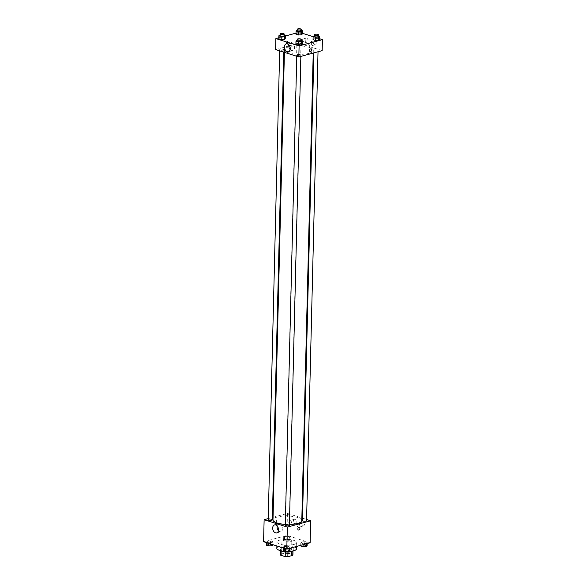 <?xml version="1.0" encoding="UTF-8"?>
<svg xmlns="http://www.w3.org/2000/svg" width="586" height="586" viewBox="0 0 586 586"><rect width="100%" height="100%" fill="white"/><g stroke="black" fill="none" stroke-linecap="round" stroke-linejoin="round"><path stroke-width="0.44" stroke-dasharray="2.93 2.2" d="M290.37 541.794A4.937 1.45 1.4 0 0 291.828 540.805A4.937 1.45 1.4 0 0 286.928 539.237A4.937 1.45 1.4 0 0 281.954 540.57A4.937 1.45 1.4 0 0 284.979 541.984A4.937 1.45 1.4 0 0 290.37 541.794M290.026 555.946A4.937 1.45 1.4 0 0 291.476 554.957A4.937 1.45 1.4 0 0 286.576 553.389A4.937 1.45 1.4 0 0 281.61 554.715A4.937 1.45 1.4 0 0 284.635 556.136A4.937 1.45 1.4 0 0 290.026 555.946M280.32 554.305L285.221 552.979A6.373 1.868 1.4 0 1 287.887 553.038L288.004 548.32A6.373 1.868 1.4 0 0 285.338 548.262L280.43 549.587L280.32 554.305A6.373 1.868 1.4 0 0 280.174 554.686M287.887 553.038L292.773 554.59A6.373 1.868 1.4 0 1 292.912 554.993M288.004 548.32L292.89 549.873L292.773 554.59M292.875 550.95L287.975 552.049M292.883 550.657A6.373 1.868 1.4 0 0 293.029 550.276A6.373 1.868 1.4 0 0 292.89 549.873M280.43 549.587A6.373 1.868 1.4 0 0 280.291 549.968A6.373 1.868 1.4 0 0 280.43 550.371L280.423 550.65M287.982 551.983A6.373 1.868 1.4 0 1 285.316 551.924L280.43 550.371M280.511 550.672A6.585 1.934 -178.6 0 1 280.079 549.961A6.585 1.934 -178.6 0 1 284.166 548.276A6.585 1.934 -178.6 0 1 291.323 548.862A6.585 1.934 -178.6 0 1 293.242 550.283A6.585 1.934 -178.6 0 1 292.78 550.972M291.359 547.287A6.585 1.934 1.4 0 0 284.21 546.701A6.585 1.934 1.4 0 0 280.115 548.386A6.585 1.934 1.4 0 0 284.151 550.276A6.585 1.934 1.4 0 0 291.345 550.027A6.585 1.934 1.4 0 0 293.278 548.708A6.585 1.934 1.4 0 0 291.359 547.287M285.338 548.262L285.221 552.979M296.567 548.789A9.874 2.901 1.4 0 0 286.766 545.654A9.874 2.901 1.4 0 0 276.826 548.306M293.82 544.467A9.874 2.901 1.4 0 0 296.721 542.504A9.874 2.901 1.4 0 0 286.92 539.362A9.874 2.901 1.4 0 0 276.98 542.021A9.874 2.901 1.4 0 0 283.031 544.848A9.874 2.901 1.4 0 0 293.82 544.467M263.59 541.728L286.898 535.421L310.119 542.79M301.629 541.911L304.837 541.728L307.189 542.475L306.317 543.398L303.109 543.574L300.765 542.834L301.629 541.911L304.837 541.728L307.189 542.475L306.317 543.398L303.109 543.574L300.765 542.834L301.629 541.911L301.548 545.053L304.764 544.87L307.108 545.617M289.228 537.97L286.019 538.153L283.675 537.406L284.54 536.483L287.748 536.307L290.099 537.047L289.228 537.97L286.019 538.153L283.675 537.406L284.54 536.483L287.748 536.307L290.099 537.047L289.228 537.97L289.154 541.12L285.939 541.296L283.595 540.556L284.459 539.625L287.675 539.45L290.019 540.197L289.154 541.12M272.072 542.614L268.864 542.79L266.52 542.05L267.384 541.127L270.593 540.944L272.944 541.691L272.072 542.614L268.864 542.79L266.52 542.05L267.384 541.127L270.593 540.944L272.944 541.691L272.072 542.614L272.029 544.409M289.162 548.035L285.953 548.218L283.609 547.471L284.474 546.548L287.682 546.364L290.033 547.112L289.162 548.035L285.953 548.218L283.609 547.471L284.474 546.548L287.682 546.364L290.033 547.112L289.154 548.459M274.644 521.555A1.443 0.967 107.6 0 0 275.23 522.653A1.443 0.967 107.6 0 0 276.585 521.569A1.443 0.967 107.6 0 0 276.101 519.907A1.443 0.967 107.6 0 0 274.644 521.555A1.443 0.967 -72.4 0 1 276.101 519.907A1.443 0.967 -72.4 0 1 276.592 521.569A1.443 0.967 -72.4 0 1 275.23 522.653A1.443 0.967 -72.4 0 1 274.644 521.555M268.242 518.603L272.38 517.482M273.047 517.306L287.433 513.409L286.898 535.421M278.416 530.704A4.124 2.805 -105.1 0 0 279.837 531.67A4.124 2.805 -105.1 0 0 281.016 531.714A4.124 2.805 -105.1 0 0 282.642 526.997A4.124 2.805 -105.1 0 0 278.855 523.745A4.124 2.805 -105.1 0 0 277.127 525.928M299.321 527.275L299.321 527.275A1.443 0.967 107.6 0 0 297.959 528.352A1.443 0.967 107.6 0 0 298.45 530.022L298.45 530.022M294.897 519.342A2.058 1.399 -105.1 0 0 294.311 519.321A2.058 1.399 -105.1 0 0 293.498 521.672A2.058 1.399 -105.1 0 0 295.381 523.291A2.058 1.399 -105.1 0 0 296.274 521.357A2.058 1.399 -105.1 0 0 294.897 519.342M303.021 521.921A2.058 1.399 -105.1 0 0 302.435 521.899A2.058 1.399 -105.1 0 0 301.622 524.25A2.058 1.399 -105.1 0 0 303.511 525.876A2.058 1.399 -105.1 0 0 304.405 523.935A2.058 1.399 -105.1 0 0 303.021 521.921M287.433 513.409L301.863 517.987M302.515 518.2L306.595 519.489M290.231 520.602A2.058 1.399 74.9 0 1 291.616 522.617A2.058 1.399 74.9 0 1 290.722 524.558A2.058 1.399 74.9 0 1 288.832 522.932A2.058 1.399 74.9 0 1 289.645 520.58A2.058 1.399 74.9 0 1 290.231 520.602M298.362 523.181A2.058 1.399 74.9 0 1 299.739 525.195A2.058 1.399 74.9 0 1 298.845 527.136A2.058 1.399 74.9 0 1 296.963 525.51A2.058 1.399 74.9 0 1 297.776 523.166A2.058 1.399 74.9 0 1 298.362 523.181M289.411 525.327A2.058 0.601 1.4 0 0 288.151 524.741A2.058 0.601 1.4 0 0 285.902 524.814A2.058 0.601 1.4 0 0 285.301 525.224M288.876 515.673A2.058 0.601 1.4 0 0 289.477 515.262A2.058 0.601 1.4 0 0 287.44 514.611A2.058 0.601 1.4 0 0 285.367 515.167A2.058 0.601 1.4 0 0 286.627 515.753A2.058 0.601 1.4 0 0 288.876 515.673M306.566 520.69A2.058 0.601 1.4 0 0 304.53 520.038A2.058 0.601 1.4 0 0 302.457 520.588M272.322 519.907A2.058 0.601 1.4 0 0 270.285 519.247A2.058 0.601 1.4 0 0 268.212 519.804M301.797 520.602A14.416 4.234 1.4 0 0 287.492 516.017A14.416 4.234 1.4 0 0 272.981 519.892M285.323 524.389A14.416 4.234 1.4 0 0 289.433 524.485M309.049 53.333A14.416 4.234 1.4 0 0 313.29 50.455A14.416 4.234 1.4 0 0 298.985 45.869A14.416 4.234 1.4 0 0 284.466 49.751A14.416 4.234 1.4 0 0 293.308 53.89A14.416 4.234 1.4 0 0 309.049 53.333M297.395 54.674A2.058 0.601 -178.6 0 1 299.644 54.601A2.058 0.601 -178.6 0 1 300.904 55.187A2.058 0.601 -178.6 0 1 298.831 55.743A2.058 0.601 -178.6 0 1 296.787 55.084A2.058 0.601 -178.6 0 1 297.395 54.674M300.362 45.532A2.058 0.601 1.4 0 0 300.97 45.122A2.058 0.601 1.4 0 0 298.926 44.47A2.058 0.601 1.4 0 0 296.853 45.027A2.058 0.601 1.4 0 0 298.12 45.613A2.058 0.601 1.4 0 0 300.362 45.532M317.451 50.96A2.058 0.601 1.4 0 0 318.059 50.55A2.058 0.601 1.4 0 0 316.015 49.891A2.058 0.601 1.4 0 0 313.942 50.447A2.058 0.601 1.4 0 0 315.209 51.041A2.058 0.601 1.4 0 0 317.451 50.96M283.206 50.176A2.058 0.601 1.4 0 0 283.814 49.766A2.058 0.601 1.4 0 0 281.771 49.107A2.058 0.601 1.4 0 0 279.698 49.663A2.058 0.601 1.4 0 0 280.965 50.249A2.058 0.601 1.4 0 0 283.206 50.176M322.146 50.638L298.926 43.269L299.197 32.259L302.413 33.285M275.618 49.576L298.926 43.269M305.152 39.702A2.058 1.399 -105.1 0 0 307.145 42.148A2.058 1.399 -105.1 0 0 308.038 40.207A2.058 1.399 -105.1 0 0 306.654 38.193A2.058 1.399 -105.1 0 0 306.068 38.178A2.058 1.399 -105.1 0 0 305.152 39.702M316.184 43.203A2.058 1.399 -105.1 0 0 314.777 40.771A2.058 1.399 -105.1 0 0 314.191 40.756A2.058 1.399 -105.1 0 0 313.385 43.108A2.058 1.399 -105.1 0 0 315.268 44.726A2.058 1.399 -105.1 0 0 316.184 43.203M319.495 38.705L313.129 36.684M296.772 43.386L295.901 44.309L296.772 43.386L299.981 43.21L296.772 43.386L296.846 40.244M302.325 43.95L299.981 43.21L302.325 43.95M279.683 37.965L278.811 38.888L279.683 37.965L282.892 37.782L279.683 37.965L279.756 34.816M285.236 38.53L282.892 37.782L285.236 38.53M296.838 33.321L295.967 34.244L296.838 33.321L300.047 33.146L296.838 33.321L296.912 30.179M302.391 33.885L300.047 33.146L302.391 33.885M278.841 37.768L285.301 36.017M295.996 33.124L299.197 32.259M313.928 38.749L313.056 39.672L313.928 38.749L317.136 38.566L313.928 38.749L314.001 35.6M319.48 39.313L317.136 38.566L319.48 39.313M301.995 39.46A2.058 1.399 74.9 0 1 303.372 41.474A2.058 1.399 74.9 0 1 302.479 43.408A2.058 1.399 74.9 0 1 300.596 41.789A2.058 1.399 74.9 0 1 301.409 39.438A2.058 1.399 74.9 0 1 301.995 39.46M310.119 42.038A2.058 1.399 74.9 0 1 311.503 44.053A2.058 1.399 74.9 0 1 310.609 45.986A2.058 1.399 74.9 0 1 308.719 44.368A2.058 1.399 74.9 0 1 309.533 42.016A2.058 1.399 74.9 0 1 310.119 42.038M287.323 44.265A1.443 0.967 107.6 0 0 288.349 42.895A1.443 0.967 107.6 0 0 287.792 41.511A1.443 0.967 107.6 0 0 286.437 42.595A1.443 0.967 107.6 0 0 286.92 44.258A1.443 0.967 107.6 0 0 287.323 44.265A1.443 0.967 -72.4 0 1 286.92 44.258A1.443 0.967 -72.4 0 1 286.437 42.595A1.443 0.967 -72.4 0 1 287.792 41.511A1.443 0.967 -72.4 0 1 288.349 42.895A1.443 0.967 -72.4 0 1 287.323 44.265M290.173 49.554A4.124 2.805 -105.1 0 0 292.773 50.564A4.124 2.805 -105.1 0 0 294.604 47.503A4.124 2.805 -105.1 0 0 290.619 42.595A4.124 2.805 -105.1 0 0 288.883 44.785M311.012 48.88L311.012 48.88A1.443 0.967 107.6 0 0 310.609 48.88A1.443 0.967 107.6 0 0 309.584 50.249A1.443 0.967 107.6 0 0 310.14 51.627L310.14 51.627M297.153 40.222L301.263 40.441M301.248 41.035A2.058 0.601 1.4 0 0 299.204 40.383A2.058 0.601 1.4 0 0 297.139 40.932M300.061 40.06L299.981 43.21M280.064 34.801L284.173 35.021M284.159 35.614A2.058 0.601 1.4 0 0 282.115 34.955A2.058 0.601 1.4 0 0 280.049 35.512M282.972 34.64L282.892 37.782M314.308 35.585L318.418 35.805M318.403 36.398A2.058 0.601 1.4 0 0 316.359 35.739A2.058 0.601 1.4 0 0 314.294 36.295M317.216 35.424L317.136 38.566M297.219 30.164L301.329 30.384M301.314 30.97A2.058 0.601 1.4 0 0 299.27 30.318A2.058 0.601 1.4 0 0 297.205 30.875M300.127 29.996L300.047 33.146M283.529 550.613L284.393 549.69L287.609 549.514L289.953 550.254M288.195 550.899A2.058 0.601 1.4 0 0 288.795 550.488A2.058 0.601 1.4 0 0 286.759 549.829A2.058 0.601 1.4 0 0 284.686 550.386A2.058 0.601 1.4 0 0 285.946 550.979A2.058 0.601 1.4 0 0 288.195 550.899A2.058 0.601 1.4 0 0 288.795 550.496A2.058 0.601 1.4 0 0 286.759 549.844A2.058 0.601 1.4 0 0 284.686 550.4A2.058 0.601 1.4 0 0 285.946 550.987A2.058 0.601 1.4 0 0 288.195 550.913M284.474 546.548L284.393 549.69M287.682 546.364L287.609 549.514M290.033 547.112L290.004 548.232M285.953 548.218L285.939 548.818M283.609 547.471L283.587 548.078M266.44 545.192L267.304 544.269L270.52 544.086L272.864 544.833M271.106 545.471A2.058 0.601 1.4 0 0 271.706 545.061A2.058 0.601 1.4 0 0 269.67 544.409A2.058 0.601 1.4 0 0 267.597 544.965A2.058 0.601 1.4 0 0 268.857 545.551A2.058 0.601 1.4 0 0 271.106 545.471M267.384 541.127L267.304 544.269M270.593 540.944L270.52 544.086M272.944 541.691L272.871 544.672M268.864 542.79L268.849 543.398M266.52 542.05L266.505 542.651M271.106 545.485A2.058 0.601 1.4 0 0 271.706 545.075A2.058 0.601 1.4 0 0 269.67 544.423A2.058 0.601 1.4 0 0 267.597 544.973A2.058 0.601 1.4 0 0 268.857 545.566A2.058 0.601 1.4 0 0 271.106 545.485M300.684 545.976L301.548 545.053M305.35 546.255A2.058 0.601 1.4 0 0 305.951 545.844A2.058 0.601 1.4 0 0 303.914 545.192A2.058 0.601 1.4 0 0 301.841 545.749A2.058 0.601 1.4 0 0 303.101 546.335A2.058 0.601 1.4 0 0 305.35 546.255A2.058 0.601 1.4 0 0 305.951 545.859A2.058 0.601 1.4 0 0 303.914 545.207A2.058 0.601 1.4 0 0 301.841 545.756A2.058 0.601 1.4 0 0 303.101 546.35A2.058 0.601 1.4 0 0 305.35 546.269M304.837 541.728L304.764 544.87M307.189 542.475L307.159 543.596M306.317 543.398L306.31 543.823M303.109 543.574L303.079 544.694M300.765 542.834L300.699 545.339M288.261 540.834A2.058 0.601 1.4 0 0 288.861 540.424A2.058 0.601 1.4 0 0 286.825 539.772A2.058 0.601 1.4 0 0 284.752 540.321A2.058 0.601 1.4 0 0 286.012 540.915A2.058 0.601 1.4 0 0 288.261 540.834A2.058 0.601 1.4 0 0 288.861 540.438A2.058 0.601 1.4 0 0 286.825 539.779A2.058 0.601 1.4 0 0 284.752 540.336A2.058 0.601 1.4 0 0 286.012 540.922A2.058 0.601 1.4 0 0 288.261 540.849M284.54 536.483L284.459 539.625M287.748 536.307L287.675 539.45M290.099 537.047L290.019 540.197M286.019 538.153L285.939 541.296M283.675 537.406L283.595 540.556M291.476 554.957L291.828 540.805M281.61 554.715L281.954 540.57M280.115 548.386L280.079 549.961M293.278 548.708L293.242 550.283M280.291 549.968L280.276 550.606M293.029 550.276L293.015 550.921M276.98 542.021L276.885 545.947M296.721 542.504L296.626 546.438M276.68 532.886L281.016 531.714M274.526 524.917L278.855 523.745M294.311 519.321L289.645 520.58M295.381 523.291L290.722 524.558M302.435 521.899L297.776 523.166M303.511 525.876L298.845 527.136M284.466 49.751L284.408 52.359M313.29 50.455L313.224 53.048M300.874 56.388L300.904 55.187M296.758 56.285L296.787 55.084M296.853 45.027L285.367 515.167M300.97 45.122L289.477 515.262M313.942 50.447L313.884 52.872M318.059 50.55L318.03 51.751M279.698 49.663L279.669 50.857M283.814 49.766L283.756 52.154M306.068 38.178L301.409 39.438M307.145 42.148L302.479 43.408M314.191 40.756L309.533 42.016M315.268 44.726L310.609 45.986M288.437 51.736L292.773 50.564M286.283 43.767L290.619 42.595"/><path stroke-width="0.88" d="M285.316 551.983L285.199 556.641L280.313 555.088A6.373 1.868 1.4 0 1 280.174 554.686L280.276 550.606M292.875 550.95L292.773 555.374A6.373 1.868 1.4 0 0 292.912 554.993L293.015 550.921M292.773 555.374L287.865 556.7A6.373 1.868 1.4 0 1 285.199 556.641M287.975 552.049L287.865 556.7M292.78 550.972A6.585 1.934 -178.6 0 1 286.613 552.056A6.585 1.934 -178.6 0 1 280.511 550.672M280.423 550.65L280.313 555.088M276.885 545.947L276.826 548.306A9.874 2.901 1.4 0 0 282.877 551.14A9.874 2.901 1.4 0 0 293.667 550.759A9.874 2.901 1.4 0 0 296.567 548.789L296.626 546.438M306.595 519.489L310.653 520.778L310.119 542.79L286.803 549.097L263.59 541.728L264.125 519.716L268.242 518.603M272.38 517.482L273.047 517.306M275.501 532.842A4.124 2.805 74.9 0 1 272.732 528.806A4.124 2.805 74.9 0 1 274.526 524.917A4.124 2.805 74.9 0 1 278.306 528.169A4.124 2.805 74.9 0 1 276.68 532.886A4.124 2.805 74.9 0 1 275.501 532.842M310.653 520.778L287.345 527.085L286.803 549.097M287.345 527.085L264.125 519.716M277.127 525.928A4.124 2.805 -105.1 0 0 278.416 530.704M298.45 530.022A1.443 0.967 107.6 0 0 299.9 528.374A1.443 0.967 -72.4 0 1 298.45 530.022A1.443 0.967 -72.4 0 1 297.959 528.352A1.443 0.967 -72.4 0 1 299.321 527.275A1.443 0.967 -72.4 0 1 299.9 528.374A1.443 0.967 107.6 0 0 299.321 527.275M301.863 517.987L302.515 518.2M296.758 56.285L285.301 525.224A2.058 0.601 1.4 0 0 287.345 525.884A2.058 0.601 1.4 0 0 289.411 525.327L300.874 56.388M313.884 52.872L302.457 520.588A2.058 0.601 1.4 0 0 303.716 521.181A2.058 0.601 1.4 0 0 305.965 521.101A2.058 0.601 1.4 0 0 306.566 520.69L318.03 51.751M279.669 50.857L268.212 519.804A2.058 0.601 1.4 0 0 269.472 520.397A2.058 0.601 1.4 0 0 271.721 520.317A2.058 0.601 1.4 0 0 272.322 519.907L283.756 52.154M289.433 524.485A14.416 4.234 1.4 0 0 297.556 523.474A14.416 4.234 1.4 0 0 301.797 520.602L313.224 53.048M284.408 52.359L272.981 519.892A14.416 4.234 1.4 0 0 285.323 524.389M319.495 38.705L322.41 39.628L322.146 50.638L298.831 56.945L275.618 49.576L275.881 38.566L278.841 37.768M313.129 36.684L302.413 33.285M301.46 44.873L302.325 43.95L301.46 44.873L298.252 45.056L301.46 44.873L301.541 41.731L298.325 41.906L295.981 41.167L297.153 40.222M295.901 44.309L298.252 45.056L295.901 44.309L295.981 41.167M284.371 39.452L285.236 38.53L284.371 39.452L281.163 39.628L284.371 39.452L284.452 36.31L281.236 36.486L278.892 35.739L280.064 34.801M278.811 38.888L281.163 39.628L278.811 38.888L278.892 35.739M301.526 34.808L302.391 33.885L301.526 34.808L298.318 34.992L301.526 34.808L301.607 31.666L298.391 31.849L296.047 31.102L297.219 30.164M295.967 34.244L298.318 34.992L295.967 34.244L296.047 31.102M322.41 39.628L299.102 45.935L275.881 38.566M285.301 36.017L295.996 33.124M318.616 40.236L319.48 39.313L318.616 40.236L315.407 40.412L318.616 40.236L318.696 37.094L315.48 37.27L313.136 36.522L314.308 35.585M313.056 39.672L315.407 40.412L313.056 39.672L313.136 36.522M290.268 48.675A4.124 2.805 74.9 0 1 288.437 51.736A4.124 2.805 74.9 0 1 284.65 48.484A4.124 2.805 74.9 0 1 286.283 43.767A4.124 2.805 74.9 0 1 290.268 48.675M299.102 45.935L298.831 56.945M310.609 48.88A1.443 0.967 -72.4 0 1 311.012 48.88A1.443 0.967 -72.4 0 1 311.496 50.55A1.443 0.967 -72.4 0 1 310.14 51.627A1.443 0.967 -72.4 0 1 309.584 50.249A1.443 0.967 -72.4 0 1 310.609 48.88M288.883 44.785A4.124 2.805 -105.1 0 0 290.173 49.554M310.14 51.627A1.443 0.967 107.6 0 0 311.496 50.55A1.443 0.967 107.6 0 0 311.012 48.88M301.263 40.441L302.405 40.808L301.541 41.731M297.175 39.365L297.139 40.932A2.058 0.601 1.4 0 0 298.399 41.525A2.058 0.601 1.4 0 0 300.64 41.445A2.058 0.601 1.4 0 0 301.248 41.035L301.285 39.467A2.058 0.601 1.4 0 0 299.248 38.808A2.058 0.601 1.4 0 0 297.175 39.365A2.058 0.601 1.4 0 0 298.435 39.951A2.058 0.601 1.4 0 0 300.684 39.877A2.058 0.601 1.4 0 0 301.285 39.467M302.405 40.808L302.325 43.95M298.325 41.906L298.252 45.056M284.173 35.021L285.316 35.38L284.452 36.31M280.086 33.937L280.049 35.512A2.058 0.601 1.4 0 0 281.309 36.105A2.058 0.601 1.4 0 0 283.558 36.024A2.058 0.601 1.4 0 0 284.159 35.614L284.195 34.039A2.058 0.601 1.4 0 0 282.159 33.387A2.058 0.601 1.4 0 0 280.086 33.937A2.058 0.601 1.4 0 0 281.346 34.53A2.058 0.601 1.4 0 0 283.595 34.449A2.058 0.601 1.4 0 0 284.195 34.039M285.316 35.38L285.236 38.53M281.236 36.486L281.163 39.628M318.418 35.805L319.56 36.164L318.696 37.094M314.33 34.721L314.294 36.295A2.058 0.601 1.4 0 0 315.554 36.889A2.058 0.601 1.4 0 0 317.795 36.808A2.058 0.601 1.4 0 0 318.403 36.398L318.44 34.823A2.058 0.601 1.4 0 0 316.403 34.171A2.058 0.601 1.4 0 0 314.33 34.721A2.058 0.601 1.4 0 0 315.59 35.314A2.058 0.601 1.4 0 0 317.839 35.233A2.058 0.601 1.4 0 0 318.44 34.823M319.56 36.164L319.48 39.313M315.48 37.27L315.407 40.412M301.329 30.384L302.471 30.743L301.607 31.666M297.241 29.3L297.205 30.875A2.058 0.601 1.4 0 0 298.464 31.461A2.058 0.601 1.4 0 0 300.713 31.38A2.058 0.601 1.4 0 0 301.314 30.97L301.351 29.403A2.058 0.601 1.4 0 0 299.314 28.743A2.058 0.601 1.4 0 0 297.241 29.3A2.058 0.601 1.4 0 0 298.501 29.893A2.058 0.601 1.4 0 0 300.75 29.813A2.058 0.601 1.4 0 0 301.351 29.403M302.471 30.743L302.391 33.885M298.391 31.849L298.318 34.992M290.004 548.232L289.953 550.254L289.088 551.184L285.873 551.36L283.529 550.613L283.587 548.078M289.154 548.459L289.088 551.184M285.939 548.818L285.873 551.36M272.871 544.672L271.999 545.756L268.784 545.94L266.44 545.192L266.505 542.651M272.029 544.409L271.999 545.756M268.849 543.398L268.784 545.94M307.159 543.596L307.108 545.617L306.244 546.54L303.028 546.723L300.684 545.976L300.699 545.339M306.31 543.823L306.244 546.54M303.079 544.694L303.028 546.723"/></g></svg>
